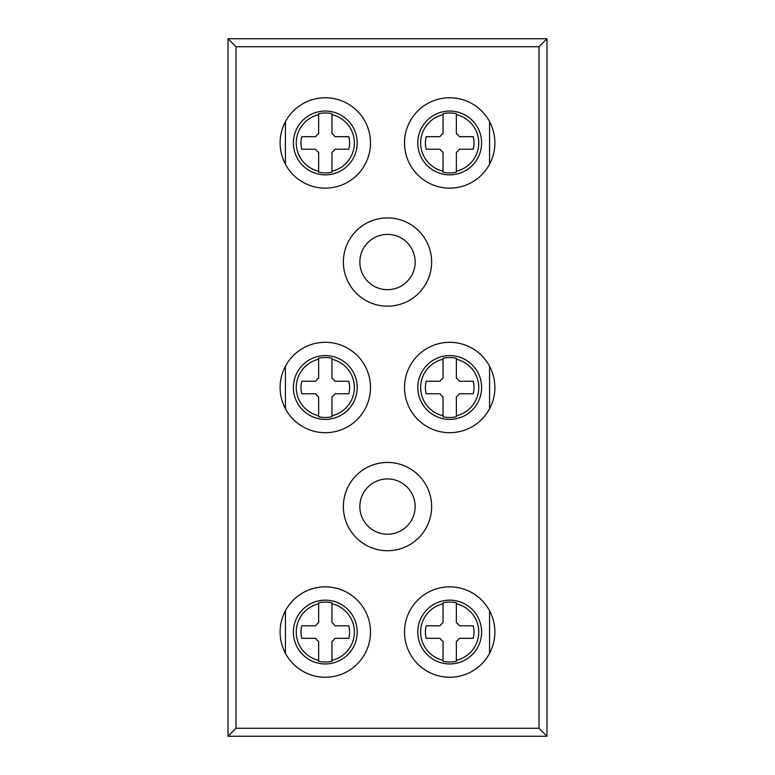 <?xml version="1.0" encoding="UTF-8"?>
<svg xmlns="http://www.w3.org/2000/svg" width="775" height="775" viewBox="0 0 775 775"><rect width="100%" height="100%" fill="white"/><g stroke="black" fill="none" stroke-linecap="round" stroke-linejoin="round"><path stroke-width="1.16" d="M387.5 534.227A27.648 27.648 0 0 1 359.852 506.588A27.648 27.648 0 0 1 387.5 478.94A27.648 27.648 0 0 1 415.148 506.588A27.648 27.648 0 0 1 387.5 534.227M387.5 289.676A27.648 27.648 0 0 1 359.852 262.037A27.648 27.648 0 0 1 387.5 234.389A27.648 27.648 0 0 1 415.148 262.037A27.648 27.648 0 0 1 387.5 289.676M387.5 550.715A44.127 44.127 0 0 1 343.373 506.588A44.127 44.127 0 0 1 387.5 462.462A44.127 44.127 0 0 1 431.627 506.588A44.127 44.127 0 0 1 387.5 550.715M387.5 306.164A44.127 44.127 0 0 1 343.373 262.037A44.127 44.127 0 0 1 387.5 217.911A44.127 44.127 0 0 1 431.627 262.037A44.127 44.127 0 0 1 387.5 306.164M449.703 188.141A45.192 45.192 0 0 1 404.511 142.949A45.192 45.192 0 0 1 449.703 97.757A45.192 45.192 0 0 1 494.886 142.949A45.192 45.192 0 0 1 449.703 188.141M449.703 432.692A45.192 45.192 0 0 1 404.511 387.5A45.192 45.192 0 0 1 449.703 342.308A45.192 45.192 0 0 1 494.886 387.5A45.192 45.192 0 0 1 449.703 432.692M449.703 677.243A45.192 45.192 0 0 1 404.511 632.051A45.192 45.192 0 0 1 449.703 586.859A45.192 45.192 0 0 1 494.886 632.051A45.192 45.192 0 0 1 449.703 677.243M325.297 188.141A45.192 45.192 0 0 1 280.114 142.949A45.192 45.192 0 0 1 325.297 97.757A45.192 45.192 0 0 1 370.489 142.949A45.192 45.192 0 0 1 325.297 188.141M325.297 432.692A45.192 45.192 0 0 1 280.114 387.5A45.192 45.192 0 0 1 325.297 342.308A45.192 45.192 0 0 1 370.489 387.5A45.192 45.192 0 0 1 325.297 432.692M325.297 677.243A45.192 45.192 0 0 1 280.114 632.051A45.192 45.192 0 0 1 325.297 586.859A45.192 45.192 0 0 1 370.489 632.051A45.192 45.192 0 0 1 325.297 677.243M443.048 171.217A29.033 29.033 0 0 1 443.048 114.681L443.048 133.542A11.518 11.518 0 0 0 440.035 136.681L426.221 136.681A24.306 24.306 0 0 0 426.221 149.217L440.035 149.217A11.518 11.518 0 0 0 443.048 152.355L443.048 172.195A29.992 29.992 0 0 0 456.349 172.195L456.349 171.217A29.033 29.033 0 0 0 456.349 114.681L456.349 133.542A11.518 11.518 0 0 1 459.362 136.681L473.186 136.681A24.306 24.306 0 0 1 473.186 149.217L459.362 149.217A11.518 11.518 0 0 1 456.349 152.355L456.349 171.217M449.703 111.048A31.901 31.901 0 0 1 481.604 142.949A31.901 31.901 0 0 1 449.703 174.85A31.901 31.901 0 0 1 417.802 142.949A31.901 31.901 0 0 1 449.703 111.048M456.349 114.681L456.349 113.702A29.992 29.992 0 0 0 443.048 113.702L443.048 114.681M443.048 415.768A29.033 29.033 0 0 1 443.048 359.232L443.048 378.093A11.518 11.518 0 0 0 440.035 381.232L426.221 381.232A24.306 24.306 0 0 0 426.221 393.768L440.035 393.768A11.518 11.518 0 0 0 443.048 396.907L443.048 416.747A29.992 29.992 0 0 0 456.349 416.747L456.349 415.768A29.033 29.033 0 0 0 456.349 359.232L456.349 378.093A11.518 11.518 0 0 1 459.362 381.232L473.186 381.232A24.306 24.306 0 0 1 473.186 393.768L459.362 393.768A11.518 11.518 0 0 1 456.349 396.907L456.349 415.768M449.703 355.599A31.901 31.901 0 0 1 481.604 387.5A31.901 31.901 0 0 1 449.703 419.401A31.901 31.901 0 0 1 417.802 387.5A31.901 31.901 0 0 1 449.703 355.599M456.349 359.232L456.349 358.253A29.992 29.992 0 0 0 443.048 358.253L443.048 359.232M443.048 660.319A29.033 29.033 0 0 1 443.048 603.783L443.048 622.645A11.518 11.518 0 0 0 440.035 625.783L426.221 625.783A24.306 24.306 0 0 0 426.221 638.319L440.035 638.319A11.518 11.518 0 0 0 443.048 641.458L443.048 661.298A29.992 29.992 0 0 0 456.349 661.298L456.349 660.319A29.033 29.033 0 0 0 456.349 603.783L456.349 622.645A11.518 11.518 0 0 1 459.362 625.783L473.186 625.783A24.306 24.306 0 0 1 473.186 638.319L459.362 638.319A11.518 11.518 0 0 1 456.349 641.458L456.349 660.319M449.703 600.15A31.901 31.901 0 0 1 481.604 632.051A31.901 31.901 0 0 1 449.703 663.952A31.901 31.901 0 0 1 417.802 632.051A31.901 31.901 0 0 1 449.703 600.15M456.349 603.783L456.349 602.805A29.992 29.992 0 0 0 443.048 602.805L443.048 603.783M318.651 171.217A29.033 29.033 0 0 1 318.651 114.681L318.651 133.542A11.518 11.518 0 0 0 315.638 136.681L301.814 136.681A24.306 24.306 0 0 0 301.814 149.217L315.638 149.217A11.518 11.518 0 0 0 318.651 152.355L318.651 172.195A29.992 29.992 0 0 0 331.952 172.195L331.952 171.217A29.033 29.033 0 0 0 331.952 114.681L331.952 133.542A11.518 11.518 0 0 1 334.965 136.681L348.779 136.681A24.306 24.306 0 0 1 348.779 149.217L334.965 149.217A11.518 11.518 0 0 1 331.952 152.355L331.952 171.217M325.297 111.048A31.901 31.901 0 0 1 357.198 142.949A31.901 31.901 0 0 1 325.297 174.85A31.901 31.901 0 0 1 293.396 142.949A31.901 31.901 0 0 1 325.297 111.048M331.952 114.681L331.952 113.702A29.992 29.992 0 0 0 318.651 113.702L318.651 114.681M318.651 415.768A29.033 29.033 0 0 1 318.651 359.232L318.651 378.093A11.518 11.518 0 0 0 315.638 381.232L301.814 381.232A24.306 24.306 0 0 0 301.814 393.768L315.638 393.768A11.518 11.518 0 0 0 318.651 396.907L318.651 416.747A29.992 29.992 0 0 0 331.952 416.747L331.952 415.768A29.033 29.033 0 0 0 331.952 359.232L331.952 378.093A11.518 11.518 0 0 1 334.965 381.232L348.779 381.232A24.306 24.306 0 0 1 348.779 393.768L334.965 393.768A11.518 11.518 0 0 1 331.952 396.907L331.952 415.768M325.297 355.599A31.901 31.901 0 0 1 357.198 387.5A31.901 31.901 0 0 1 325.297 419.401A31.901 31.901 0 0 1 293.396 387.5A31.901 31.901 0 0 1 325.297 355.599M331.952 359.232L331.952 358.253A29.992 29.992 0 0 0 318.651 358.253L318.651 359.232M318.651 660.319A29.033 29.033 0 0 1 318.651 603.783L318.651 622.645A11.518 11.518 0 0 0 315.638 625.783L301.814 625.783A24.306 24.306 0 0 0 301.814 638.319L315.638 638.319A11.518 11.518 0 0 0 318.651 641.458L318.651 661.298A29.992 29.992 0 0 0 331.952 661.298L331.952 660.319A29.033 29.033 0 0 0 331.952 603.783L331.952 622.645A11.518 11.518 0 0 1 334.965 625.783L348.779 625.783A24.306 24.306 0 0 1 348.779 638.319L334.965 638.319A11.518 11.518 0 0 1 331.952 641.458L331.952 660.319M325.297 600.15A31.901 31.901 0 0 1 357.198 632.051A31.901 31.901 0 0 1 325.297 663.952A31.901 31.901 0 0 1 293.396 632.051A31.901 31.901 0 0 1 325.297 600.15M331.952 603.783L331.952 602.805A29.992 29.992 0 0 0 318.651 602.805L318.651 603.783M285.423 610.787L285.423 653.315M285.423 366.236L285.423 408.764M285.423 121.685L285.423 164.213M489.577 610.787L489.577 653.315M489.577 366.236L489.577 408.764M489.577 121.685L489.577 164.213M235.987 728.277L235.987 46.723L539.012 46.723L539.012 728.277L235.987 728.277L228.015 736.25L546.985 736.25L546.985 38.75L228.015 38.75L228.015 736.25M539.012 728.277L546.985 736.25M539.012 46.723L546.985 38.75M235.987 46.723L228.015 38.75"/></g></svg>
